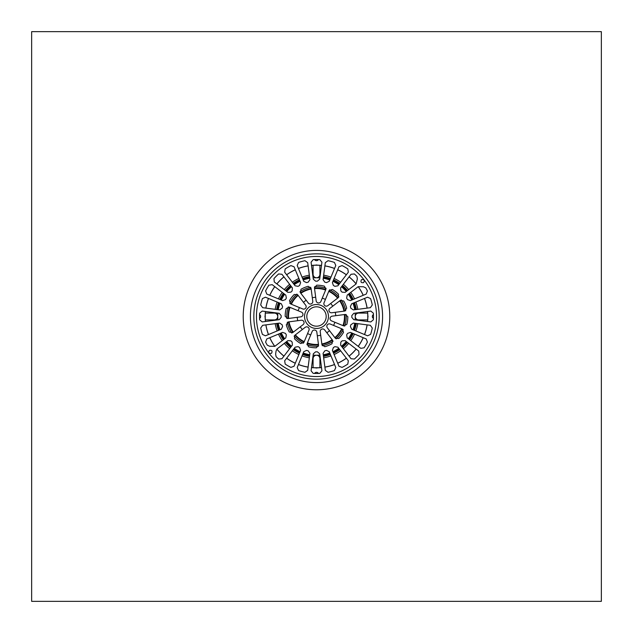 <?xml version="1.0" encoding="UTF-8"?>
<svg xmlns="http://www.w3.org/2000/svg" width="633" height="633" viewBox="0 0 633 633"><rect width="100%" height="100%" fill="white"/><g stroke="black" fill="none" stroke-linecap="round" stroke-linejoin="round"><path stroke-width="0.95" d="M343.403 325.797A28.461 28.461 0 0 0 344.89 314.482A28.485 28.485 0 0 1 343.426 325.805M335.15 337.998A28.461 28.461 0 0 0 342.097 328.954A28.485 28.485 0 0 1 335.166 338.014M321.904 344.447A28.461 28.461 0 0 0 332.444 340.079A28.485 28.485 0 0 1 321.904 344.471M307.203 343.403A28.461 28.461 0 0 0 318.518 344.89A28.485 28.485 0 0 1 307.195 343.426M295.002 335.15A28.461 28.461 0 0 0 304.046 342.097A28.485 28.485 0 0 1 294.986 335.166M288.553 321.904A28.461 28.461 0 0 0 292.921 332.444A28.485 28.485 0 0 1 288.529 321.904M289.598 307.203A28.461 28.461 0 0 0 288.11 318.518A28.485 28.485 0 0 1 289.574 307.195M297.85 295.002A28.461 28.461 0 0 0 290.903 304.046A28.485 28.485 0 0 1 297.834 294.986M311.096 288.553A28.461 28.461 0 0 0 300.556 292.921A28.485 28.485 0 0 1 311.096 288.529M325.797 289.598A28.461 28.461 0 0 0 314.482 288.11A28.485 28.485 0 0 1 325.805 289.574M337.998 297.85A28.461 28.461 0 0 0 328.954 290.903A28.485 28.485 0 0 1 338.014 297.834M344.447 311.096A28.461 28.461 0 0 0 340.079 300.556A28.485 28.485 0 0 1 344.471 311.096M342.959 325.607A27.987 27.987 0 0 0 344.415 314.546M343.972 311.159A27.987 27.987 0 0 0 339.699 300.849M337.618 298.135A27.987 27.987 0 0 0 328.772 291.346M325.607 290.041A27.987 27.987 0 0 0 314.546 288.585M311.159 289.028A27.987 27.987 0 0 0 300.849 293.301M298.135 295.382A27.987 27.987 0 0 0 291.346 304.228M290.041 307.393A27.987 27.987 0 0 0 288.585 318.454M289.028 321.841A27.987 27.987 0 0 0 293.301 332.151M295.382 334.865A27.987 27.987 0 0 0 304.228 341.654M307.393 342.959A27.987 27.987 0 0 0 318.454 344.415M321.841 343.972A27.987 27.987 0 0 0 332.151 339.699M334.865 337.618A27.987 27.987 0 0 0 341.654 328.772M346.979 290.958A39.768 39.768 0 0 0 344.621 288.379A39.768 39.768 0 0 1 346.979 290.958A39.768 39.768 0 0 0 342.042 286.021M339.328 283.94A39.768 39.768 0 0 0 333.282 280.451M330.125 279.145A39.768 39.768 0 0 0 323.384 277.333M309.616 277.333A39.768 39.768 0 0 0 302.875 279.145M299.718 280.451A39.768 39.768 0 0 0 293.672 283.94M290.958 286.021A39.768 39.768 0 0 0 286.021 290.958M283.94 293.672A39.768 39.768 0 0 0 280.451 299.718M279.145 302.875A39.768 39.768 0 0 0 277.333 309.616M277.333 323.384A39.768 39.768 0 0 0 279.145 330.125M280.451 333.282A39.768 39.768 0 0 0 283.94 339.328M286.021 342.042A39.768 39.768 0 0 0 290.958 346.979M293.672 349.06A39.768 39.768 0 0 0 299.718 352.549M302.875 353.855A39.768 39.768 0 0 0 309.616 355.667M323.384 355.667A39.768 39.768 0 0 0 330.125 353.855M333.282 352.549A39.768 39.768 0 0 0 339.328 349.06M342.042 346.979A39.768 39.768 0 0 0 346.979 342.042A39.768 39.768 0 0 1 344.621 344.621A39.768 39.768 0 0 0 346.979 342.042M349.06 339.328A39.768 39.768 0 0 0 352.549 333.282A39.768 39.768 0 0 1 349.06 339.328A39.768 39.768 0 0 0 352.549 333.282M353.855 330.125A39.768 39.768 0 0 0 355.667 323.384A39.768 39.768 0 0 1 353.855 330.125A39.768 39.768 0 0 0 355.667 323.384M355.667 309.616A39.768 39.768 0 0 0 353.855 302.875A39.768 39.768 0 0 1 355.667 309.616A39.768 39.768 0 0 0 353.855 302.875M352.549 299.718A39.768 39.768 0 0 0 349.06 293.672A39.768 39.768 0 0 1 352.549 299.718A39.768 39.768 0 0 0 349.06 293.672M341.622 346.433A39.072 39.072 0 0 0 346.433 341.622M348.514 338.908A39.072 39.072 0 0 0 351.908 333.021M353.222 329.856A39.072 39.072 0 0 0 354.978 323.289M354.978 309.711A39.072 39.072 0 0 0 353.222 303.144M351.908 299.979A39.072 39.072 0 0 0 348.514 294.092M346.433 291.378A39.072 39.072 0 0 0 341.622 286.567M338.908 284.486A39.072 39.072 0 0 0 333.021 281.092M329.856 279.778A39.072 39.072 0 0 0 323.289 278.022M309.711 278.022A39.072 39.072 0 0 0 303.144 279.778M299.979 281.092A39.072 39.072 0 0 0 294.092 284.486M291.378 286.567A39.072 39.072 0 0 0 286.567 291.378M284.486 294.092A39.072 39.072 0 0 0 281.092 299.979M279.778 303.144A39.072 39.072 0 0 0 278.022 309.711M278.022 323.289A39.072 39.072 0 0 0 279.778 329.856M281.092 333.021A39.072 39.072 0 0 0 284.486 338.908M286.567 341.622A39.072 39.072 0 0 0 291.378 346.433M294.092 348.514A39.072 39.072 0 0 0 299.979 351.908M303.144 353.222A39.072 39.072 0 0 0 309.711 354.978M323.289 354.978A39.072 39.072 0 0 0 329.856 353.222M333.021 351.908A39.072 39.072 0 0 0 338.908 348.514M314.546 373.438A2.279 2.279 0 0 1 318.454 373.438M318.454 259.562A2.279 2.279 0 0 1 314.546 259.562M259.562 314.546A2.279 2.279 0 0 1 259.562 318.454M373.438 318.454A2.279 2.279 0 0 1 373.438 314.546M367.583 311.499A51.328 51.328 0 0 1 367.82 315.479A2.959 2.959 0 0 0 367.757 315.329L367.757 315.329A2.959 2.959 0 0 1 367.757 317.671L367.757 317.671A2.959 2.959 0 0 0 367.82 317.521A51.328 51.328 0 0 1 367.583 321.501M367.14 324.887A51.328 51.328 0 0 1 364.553 334.556M363.239 337.713A51.328 51.328 0 0 1 358.238 346.378M356.157 349.084A51.328 51.328 0 0 1 349.084 356.157M346.378 358.238A51.328 51.328 0 0 1 337.713 363.239M334.556 364.553A51.328 51.328 0 0 1 324.887 367.14M321.501 367.583A51.328 51.328 0 0 1 317.521 367.82A2.959 2.959 0 0 0 317.671 367.757L315.329 367.757L317.671 367.757A2.959 2.959 0 0 1 315.329 367.757A2.959 2.959 0 0 0 315.479 367.82A51.328 51.328 0 0 1 311.499 367.583M308.113 367.14A51.328 51.328 0 0 1 298.444 364.553M295.287 363.239A51.328 51.328 0 0 1 286.622 358.238M283.916 356.157A51.328 51.328 0 0 1 276.843 349.092M274.762 346.37A51.328 51.328 0 0 1 269.761 337.713M268.447 334.556A51.328 51.328 0 0 1 265.86 324.887M265.417 321.501A51.328 51.328 0 0 1 265.18 317.521A2.959 2.959 0 0 0 265.243 317.671L265.243 317.671A2.959 2.959 0 0 1 265.243 315.329L265.227 316.5A51.273 51.273 0 0 0 265.338 319.918L274.342 319.918A3.418 3.418 0 0 0 277.76 316.5A3.418 3.418 0 0 0 274.342 313.082L265.338 313.082A51.273 51.273 0 0 0 265.227 316.5C265.243 318.011 265.243 318.011 265.227 316.5C265.243 318.011 265.243 318.011 265.227 316.5C265.243 318.011 265.243 318.011 265.227 316.5C265.243 318.011 265.243 318.011 265.227 316.5C265.243 318.011 265.243 318.011 265.227 316.5C265.243 318.011 265.243 318.011 265.227 316.5L265.243 315.329A2.959 2.959 0 0 0 265.18 315.479A51.328 51.328 0 0 1 265.417 311.499M265.86 308.113A51.328 51.328 0 0 1 268.447 298.444M269.761 295.287A51.328 51.328 0 0 1 274.762 286.622M276.843 283.916A51.328 51.328 0 0 1 283.916 276.843M286.622 274.762A51.328 51.328 0 0 1 295.287 269.761M298.444 268.447A51.328 51.328 0 0 1 308.113 265.86M311.499 265.417A51.328 51.328 0 0 1 315.479 265.18A2.959 2.959 0 0 0 315.329 265.243L315.756 265.235M315.622 265.235L315.329 265.243A2.959 2.959 0 0 1 317.671 265.243L317.671 265.243A2.959 2.959 0 0 0 317.521 265.18A51.328 51.328 0 0 1 321.501 265.417M324.887 265.86A51.328 51.328 0 0 1 334.556 268.447M337.713 269.761A51.328 51.328 0 0 1 346.378 274.762M349.084 276.843A51.328 51.328 0 0 1 356.157 283.908M358.238 286.63A51.328 51.328 0 0 1 363.239 295.287M364.553 298.444A51.328 51.328 0 0 1 367.14 308.113M382.585 316.5A66.085 66.085 0 0 1 283.457 373.731A66.085 66.085 0 0 1 283.457 259.269A66.085 66.085 0 0 1 382.585 316.5M601.35 31.65L601.35 601.35L31.65 601.35L31.65 31.65L601.35 31.65M271.557 353.285C268.89 353.8 268.155 352.834 269.334 350.397C271.881 349.97 272.625 350.935 271.557 353.285M309.925 353.349L307.685 370.352L304.964 372.291A56.97 56.97 0 0 1 298.594 370.582L297.201 367.551L303.769 351.695L306.522 350.381A35.321 35.321 0 0 0 308.2 350.832L309.925 353.349M325.315 370.352L323.075 353.349L324.8 350.832A35.321 35.321 0 0 0 326.478 350.381L329.231 351.695L335.799 367.551L334.406 370.582A56.97 56.97 0 0 1 328.036 372.291L325.315 370.352M351.062 358.737L340.617 345.12L340.855 342.081A35.321 35.321 0 0 0 342.081 340.855L345.12 340.617L358.737 351.062L359.046 354.385A56.97 56.97 0 0 1 354.385 359.046L351.062 358.737M367.551 335.799L351.695 329.231L350.381 326.478A35.321 35.321 0 0 0 350.832 324.8L353.349 323.075L370.352 325.315L372.291 328.036A56.97 56.97 0 0 1 370.582 334.406L367.551 335.799M318.565 345.254L316.286 347.834A31.334 31.334 0 0 1 308.595 346.821L307.068 343.743L312.109 331.557A2.469 2.469 0 0 1 316.84 332.183L318.565 345.254M338.805 338.505L335.379 338.291L327.348 327.831A2.469 2.469 0 0 1 330.252 324.049L342.437 329.089L343.529 332.349A31.334 31.334 0 0 1 338.805 338.505M274.841 346.314L269.555 346.243L267.245 345.135A56.97 56.97 0 0 1 265.599 342.081L266.762 338.956L282.611 332.388L285.483 333.401A35.321 35.321 0 0 0 286.353 334.912L285.799 337.903L274.841 346.314M262.197 311.072L279.208 313.311L281.187 315.63A35.321 35.321 0 0 0 281.187 317.37L279.208 319.689L262.197 321.928L259.625 319.8A56.97 56.97 0 0 1 259.625 313.2L262.197 311.072M272.182 284.652L285.799 295.097L286.353 298.088A35.321 35.321 0 0 0 285.483 299.599L282.611 300.612L266.762 294.044L265.599 290.919A56.97 56.97 0 0 1 268.89 285.206L272.182 284.652M295.097 285.799L284.652 272.182L285.206 268.89A56.97 56.97 0 0 1 290.919 265.599L294.044 266.762L300.612 282.611L299.599 285.483A35.321 35.321 0 0 0 298.088 286.353L295.097 285.799M286.29 324.816L288.189 321.952L301.268 320.227A2.469 2.469 0 0 1 303.088 324.634L292.628 332.665L289.257 331.985A31.334 31.334 0 0 1 286.29 324.816M290.563 303.911L289.471 300.651A31.334 31.334 0 0 1 294.195 294.495L297.621 294.709L305.652 305.169A2.469 2.469 0 0 1 302.748 308.951L290.563 303.911M324.405 286.179L325.932 289.257L320.891 301.443A2.469 2.469 0 0 1 316.16 300.817L314.435 287.746L316.714 285.166A31.334 31.334 0 0 1 324.405 286.179M346.71 308.184L344.811 311.048L331.732 312.773A2.469 2.469 0 0 1 329.912 308.366L340.372 300.335L343.743 301.015A31.334 31.334 0 0 1 346.71 308.184M351.695 303.769L367.551 297.201L370.582 298.594A56.97 56.97 0 0 1 372.291 304.964L370.352 307.685L353.349 309.925L350.832 308.2A35.321 35.321 0 0 0 350.381 306.522L351.695 303.769M351.062 274.263L354.385 273.954A56.97 56.97 0 0 1 356.901 276.336L357.376 278.852L356.078 283.972L345.12 292.383L342.081 292.145A35.321 35.321 0 0 0 340.855 290.919L340.617 287.88L351.062 274.263M348.348 272.182L337.903 285.799L334.912 286.353A35.321 35.321 0 0 0 333.401 285.483L332.388 282.611L338.956 266.762L342.081 265.599A56.97 56.97 0 0 1 347.794 268.89L348.348 272.182M313.311 279.208L311.072 262.197L313.2 259.625A56.97 56.97 0 0 1 319.8 259.625L321.928 262.197L319.689 279.208L317.37 281.187A35.321 35.321 0 0 0 315.63 281.187L313.311 279.208M323.075 279.651L325.315 262.648L328.036 260.709A56.97 56.97 0 0 1 334.406 262.418L335.799 265.449L329.231 281.305L326.478 282.619A35.321 35.321 0 0 0 324.8 282.168L323.075 279.651M361.443 279.715C364.11 279.2 364.845 280.166 363.666 282.603C361.119 283.03 360.375 282.065 361.443 279.715M358.159 286.686L363.445 286.757L365.755 287.865A56.97 56.97 0 0 1 367.401 290.919L366.238 294.044L350.389 300.612L347.517 299.599A35.321 35.321 0 0 0 346.647 298.088L347.201 295.097L358.159 286.686M370.803 321.928L353.792 319.689L351.813 317.37A35.321 35.321 0 0 0 351.813 315.63L353.792 313.311L370.803 311.072L373.375 313.2A56.97 56.97 0 0 1 373.375 319.8L370.803 321.928M338.505 294.195L338.291 297.621L327.831 305.652A2.469 2.469 0 0 1 324.049 302.748L329.089 290.563L332.349 289.471A31.334 31.334 0 0 1 338.505 294.195M308.184 286.29L311.048 288.189L312.773 301.268A2.469 2.469 0 0 1 308.366 303.088L300.335 292.628L301.015 289.257A31.334 31.334 0 0 1 308.184 286.29M287.746 318.565L285.166 316.286A31.334 31.334 0 0 1 286.179 308.595L289.257 307.068L301.443 312.109A2.469 2.469 0 0 1 300.817 316.84L287.746 318.565M303.769 281.305L297.201 265.449L298.594 262.418A56.97 56.97 0 0 1 304.964 260.709L307.685 262.648L309.925 279.651L308.2 282.168A35.321 35.321 0 0 0 306.522 282.619L303.769 281.305M281.938 274.263L292.383 287.88L292.145 290.919A35.321 35.321 0 0 0 290.919 292.145L287.88 292.383L274.263 281.938L273.954 278.615A56.97 56.97 0 0 1 278.615 273.954L281.938 274.263M265.449 297.201L281.305 303.769L282.619 306.522A35.321 35.321 0 0 0 282.168 308.2L279.651 309.925L262.648 307.685L260.709 304.964A56.97 56.97 0 0 1 262.418 298.594L265.449 297.201M281.305 329.231L265.449 335.799L262.418 334.406A56.97 56.97 0 0 1 260.709 328.036L262.648 325.315L279.651 323.075L282.168 324.8A35.321 35.321 0 0 0 282.619 326.478L281.305 329.231M346.821 324.405L343.743 325.932L331.557 320.891A2.469 2.469 0 0 1 332.183 316.16L345.254 314.435L347.834 316.714A31.334 31.334 0 0 1 346.821 324.405M324.816 346.71L321.952 344.811L320.227 331.732A2.469 2.469 0 0 1 324.634 329.912L332.665 340.372L331.985 343.743A31.334 31.334 0 0 1 324.816 346.71M303.911 342.437L300.651 343.529A31.334 31.334 0 0 1 294.495 338.805L294.709 335.379L305.169 327.348A2.469 2.469 0 0 1 308.951 330.252L303.911 342.437M350.389 332.388L366.238 338.956L367.401 342.081A56.97 56.97 0 0 1 364.11 347.794L360.818 348.348L347.201 337.903L346.647 334.912A35.321 35.321 0 0 0 347.517 333.401L350.389 332.388M337.903 347.201L348.348 360.818L347.794 364.11A56.97 56.97 0 0 1 342.081 367.401L338.956 366.238L332.388 350.389L333.401 347.517A35.321 35.321 0 0 0 334.912 346.647L337.903 347.201M319.689 353.792L321.928 370.803L319.8 373.375A56.97 56.97 0 0 1 313.2 373.375L311.072 370.803L313.311 353.792L315.63 351.813A35.321 35.321 0 0 0 317.37 351.813L319.689 353.792M300.612 350.389L294.044 366.238L290.919 367.401A56.97 56.97 0 0 1 285.206 364.11L284.652 360.818L295.097 347.201L298.088 346.647A35.321 35.321 0 0 0 299.599 347.517L300.612 350.389M276.043 351.133L276.922 349.028L287.88 340.617L290.919 340.855A35.321 35.321 0 0 0 292.145 342.081L292.383 345.12L281.938 358.737L278.615 359.046A56.97 56.97 0 0 1 276.099 356.664L275.624 354.148L276.043 351.133M317.307 335.719A19.235 19.235 0 0 0 320.694 335.268M326.81 332.736A19.235 19.235 0 0 0 329.516 330.655M333.544 325.409A19.235 19.235 0 0 0 334.857 322.252M335.719 315.693A19.235 19.235 0 0 0 335.268 312.306M332.736 306.19A19.235 19.235 0 0 0 330.655 303.484M325.409 299.456A19.235 19.235 0 0 0 322.252 298.143M315.693 297.281A19.235 19.235 0 0 0 312.306 297.732M306.19 300.264A19.235 19.235 0 0 0 303.484 302.345M299.456 307.591A19.235 19.235 0 0 0 298.143 310.748M297.281 317.307A19.235 19.235 0 0 0 297.732 320.694M300.264 326.81A19.235 19.235 0 0 0 302.345 329.516M307.591 333.544A19.235 19.235 0 0 0 310.748 334.857M324.183 310.605A9.685 9.685 0 0 0 310.605 308.817A9.685 9.685 0 0 0 308.817 322.395A9.685 9.685 0 0 0 322.395 324.183A9.685 9.685 0 0 0 324.183 310.605A9.685 9.685 0 0 0 310.605 308.817A9.685 9.685 0 0 0 308.817 322.395A9.685 9.685 0 0 0 322.395 324.183A9.685 9.685 0 0 1 308.817 322.395A9.685 9.685 0 0 1 310.605 308.817A9.685 9.685 0 0 1 324.183 310.605M366.214 278.354A62.667 62.667 0 0 0 278.354 266.786A62.667 62.667 0 0 0 266.786 354.646A62.667 62.667 0 0 0 354.646 366.214A62.667 62.667 0 0 0 366.214 278.354A62.667 62.667 0 0 0 278.354 266.786A62.667 62.667 0 0 0 266.786 354.646A62.667 62.667 0 0 0 354.646 366.214A62.667 62.667 0 0 0 366.214 278.354M321.493 367.528A51.273 51.273 0 0 1 319.918 367.662L319.918 358.658A3.418 3.418 0 0 0 316.5 355.24A3.418 3.418 0 0 0 313.082 358.658L313.082 367.662A51.273 51.273 0 0 1 311.507 367.528M308.121 367.085A51.273 51.273 0 0 1 298.467 364.497M295.31 363.192A51.273 51.273 0 0 1 286.662 358.199M283.948 356.118A51.273 51.273 0 0 1 276.882 349.052M274.801 346.338A51.273 51.273 0 0 1 269.808 337.69M268.503 334.533A51.273 51.273 0 0 1 265.915 324.879M265.472 321.493A51.273 51.273 0 0 1 265.338 319.918M265.338 313.082A51.273 51.273 0 0 1 265.472 311.507M265.915 308.121A51.273 51.273 0 0 1 268.503 298.467M269.808 295.31A51.273 51.273 0 0 1 274.801 286.662M276.882 283.948A51.273 51.273 0 0 1 283.948 276.882M286.662 274.801A51.273 51.273 0 0 1 295.31 269.808M298.467 268.503A51.273 51.273 0 0 1 308.121 265.915M311.507 265.472A51.273 51.273 0 0 1 313.082 265.338L313.082 274.342A3.418 3.418 0 0 0 316.5 277.76A3.418 3.418 0 0 0 319.918 274.342L319.918 265.338A51.273 51.273 0 0 0 313.082 265.338M319.918 265.338A51.273 51.273 0 0 1 321.493 265.472M324.879 265.915A51.273 51.273 0 0 1 334.533 268.503M337.69 269.808A51.273 51.273 0 0 1 346.338 274.801M349.052 276.882A51.273 51.273 0 0 1 356.118 283.948M358.199 286.662A51.273 51.273 0 0 1 363.192 295.31M364.497 298.467A51.273 51.273 0 0 1 367.085 308.121M367.528 311.507A51.273 51.273 0 0 1 367.662 313.082L358.658 313.082A3.418 3.418 0 0 0 355.24 316.5A3.418 3.418 0 0 0 358.658 319.918L367.662 319.918A51.273 51.273 0 0 0 367.662 313.082M367.662 319.918A51.273 51.273 0 0 1 367.528 321.493M367.085 324.879A51.273 51.273 0 0 1 364.497 334.533M363.192 337.69A51.273 51.273 0 0 1 358.199 346.338M356.118 349.052A51.273 51.273 0 0 1 349.052 356.118M346.338 358.199A51.273 51.273 0 0 1 337.69 363.192M334.533 364.497A51.273 51.273 0 0 1 324.879 367.085M313.082 367.662A51.273 51.273 0 0 0 319.918 367.662M316.809 265.227L316.191 265.227L316.809 265.227M367.765 317.378L367.773 316.809L367.765 317.378M367.773 316.191L367.765 315.622L367.773 316.191M355.105 319.855A3.418 3.418 0 0 1 355.113 319.641A38.74 38.74 0 0 0 355.113 313.359A3.418 3.418 0 0 1 355.105 313.145M309.339 357.811A41.928 41.928 0 0 1 302.044 355.857M298.887 354.551A41.928 41.928 0 0 1 292.351 350.777M289.637 348.696A41.928 41.928 0 0 1 284.304 343.363M282.223 340.649A41.928 41.928 0 0 1 278.449 334.113M277.143 330.956A41.928 41.928 0 0 1 275.189 323.661M275.189 309.339A41.928 41.928 0 0 1 277.143 302.044M278.449 298.887A41.928 41.928 0 0 1 282.223 292.351M284.304 289.637A41.928 41.928 0 0 1 289.637 284.304M292.351 282.223A41.928 41.928 0 0 1 298.887 278.449M302.044 277.143A41.928 41.928 0 0 1 309.339 275.189M323.661 275.189A41.928 41.928 0 0 1 330.956 277.143M334.113 278.449A41.928 41.928 0 0 1 340.649 282.223M343.363 284.304A41.928 41.928 0 0 1 348.696 289.637M350.777 292.351A41.928 41.928 0 0 1 354.551 298.887M355.857 302.044A41.928 41.928 0 0 1 357.811 309.339M357.811 323.661A41.928 41.928 0 0 1 355.857 330.956M354.551 334.113A41.928 41.928 0 0 1 350.777 340.649M348.696 343.363A41.928 41.928 0 0 1 343.363 348.696M340.649 350.777A41.928 41.928 0 0 1 334.113 354.551M330.956 355.857A41.928 41.928 0 0 1 323.661 357.811M319.855 277.895A3.418 3.418 0 0 1 319.641 277.887A38.74 38.74 0 0 0 313.359 277.887A3.418 3.418 0 0 1 313.145 277.895M277.895 313.145A3.418 3.418 0 0 1 277.887 313.359A38.74 38.74 0 0 0 277.887 319.641A3.418 3.418 0 0 1 277.895 319.855M313.145 355.105A3.418 3.418 0 0 1 313.359 355.113A38.74 38.74 0 0 0 319.641 355.113A3.418 3.418 0 0 1 319.855 355.105M354.741 323.257A38.835 38.835 0 0 1 353 329.769M351.695 332.926A38.835 38.835 0 0 1 348.324 338.766M346.243 341.472A38.835 38.835 0 0 1 341.472 346.243M338.766 348.324A38.835 38.835 0 0 1 332.926 351.695M329.769 353A38.835 38.835 0 0 1 323.257 354.741M309.743 354.741A38.835 38.835 0 0 1 303.231 353M300.074 351.695A38.835 38.835 0 0 1 294.234 348.324M291.528 346.243A38.835 38.835 0 0 1 286.757 341.472M284.676 338.766A38.835 38.835 0 0 1 281.305 332.926M280 329.769A38.835 38.835 0 0 1 278.259 323.257M278.259 309.743A38.835 38.835 0 0 1 280 303.231M281.305 300.074A38.835 38.835 0 0 1 284.676 294.234M286.757 291.528A38.835 38.835 0 0 1 291.528 286.757M294.234 284.676A38.835 38.835 0 0 1 300.074 281.305M303.231 280A38.835 38.835 0 0 1 309.743 278.259M323.257 278.259A38.835 38.835 0 0 1 329.769 280M332.926 281.305A38.835 38.835 0 0 1 338.766 284.676M341.472 286.757A38.835 38.835 0 0 1 346.243 291.528M348.324 294.234A38.835 38.835 0 0 1 351.695 300.074M353 303.231A38.835 38.835 0 0 1 354.741 309.743M318.486 346.211A29.775 29.775 0 0 1 306.894 344.684M303.365 343.221A29.775 29.775 0 0 1 294.092 336.107M291.766 333.077A29.775 29.775 0 0 1 287.287 322.268M286.789 318.486A29.775 29.775 0 0 1 288.316 306.894M289.779 303.365A29.775 29.775 0 0 1 296.893 294.092M299.923 291.766A29.775 29.775 0 0 1 310.732 287.287M314.514 286.789A29.775 29.775 0 0 1 326.106 288.316M329.635 289.779A29.775 29.775 0 0 1 338.908 296.893M341.234 299.923A29.775 29.775 0 0 1 345.713 310.732M346.211 314.514A29.775 29.775 0 0 1 344.684 326.106M343.221 329.635A29.775 29.775 0 0 1 336.107 338.908M333.077 341.234A29.775 29.775 0 0 1 322.268 345.713M342.469 347.533A40.465 40.465 0 0 0 347.533 342.469M349.614 339.755A40.465 40.465 0 0 0 353.198 333.551M354.504 330.394A40.465 40.465 0 0 0 356.363 323.471M356.363 309.529A40.465 40.465 0 0 0 354.504 302.606M353.198 299.449A40.465 40.465 0 0 0 349.614 293.245M347.533 290.531A40.465 40.465 0 0 0 342.469 285.467M339.755 283.386A40.465 40.465 0 0 0 333.551 279.802M330.394 278.496A40.465 40.465 0 0 0 323.471 276.637M309.529 276.637A40.465 40.465 0 0 0 302.606 278.496M299.449 279.802A40.465 40.465 0 0 0 293.245 283.386M290.531 285.467A40.465 40.465 0 0 0 285.467 290.531M283.386 293.245A40.465 40.465 0 0 0 279.802 299.449M278.496 302.606A40.465 40.465 0 0 0 276.637 309.529M276.637 323.471A40.465 40.465 0 0 0 278.496 330.394M279.802 333.551A40.465 40.465 0 0 0 283.386 339.755M285.467 342.469A40.465 40.465 0 0 0 290.531 347.533M293.245 349.614A40.465 40.465 0 0 0 299.449 353.198M302.606 354.504A40.465 40.465 0 0 0 309.529 356.363M323.471 356.363A40.465 40.465 0 0 0 330.394 354.504M333.551 353.198A40.465 40.465 0 0 0 339.755 349.614M346.947 290.982A39.729 39.729 0 0 0 342.018 286.053M339.312 283.972A39.729 39.729 0 0 0 333.267 280.482M330.109 279.177A39.729 39.729 0 0 0 323.376 277.373M309.624 277.373A39.729 39.729 0 0 0 302.891 279.177M299.733 280.482A39.729 39.729 0 0 0 293.688 283.972M290.982 286.053A39.729 39.729 0 0 0 286.053 290.982M283.972 293.688A39.729 39.729 0 0 0 280.482 299.733M279.177 302.891A39.729 39.729 0 0 0 277.373 309.624M277.373 323.376A39.729 39.729 0 0 0 279.177 330.109M280.482 333.267A39.729 39.729 0 0 0 283.972 339.312M286.053 342.018A39.729 39.729 0 0 0 290.982 346.947M293.688 349.028A39.729 39.729 0 0 0 299.733 352.518M302.891 353.823A39.729 39.729 0 0 0 309.624 355.627M323.376 355.627A39.729 39.729 0 0 0 330.109 353.823M333.267 352.518A39.729 39.729 0 0 0 339.312 349.028M342.018 346.947A39.729 39.729 0 0 0 346.947 342.018M349.028 339.312A39.729 39.729 0 0 0 352.518 333.267M353.823 330.109A39.729 39.729 0 0 0 355.627 323.376M355.627 309.624A39.729 39.729 0 0 0 353.823 302.891M352.518 299.733A39.729 39.729 0 0 0 349.028 293.688M316.5 389.778A73.278 73.278 0 0 1 253.042 279.857A73.278 73.278 0 0 1 379.958 279.857A73.278 73.278 0 0 1 316.5 389.778M325.995 309.221A11.964 11.964 0 0 0 305.446 311.919A11.964 11.964 0 0 0 318.059 328.361A11.964 11.964 0 0 0 325.995 309.221M364.133 279.952A60.04 60.04 0 0 0 279.952 268.867A60.04 60.04 0 0 0 268.867 353.048A60.04 60.04 0 0 0 353.048 364.133A60.04 60.04 0 0 0 364.133 279.952"/></g></svg>
